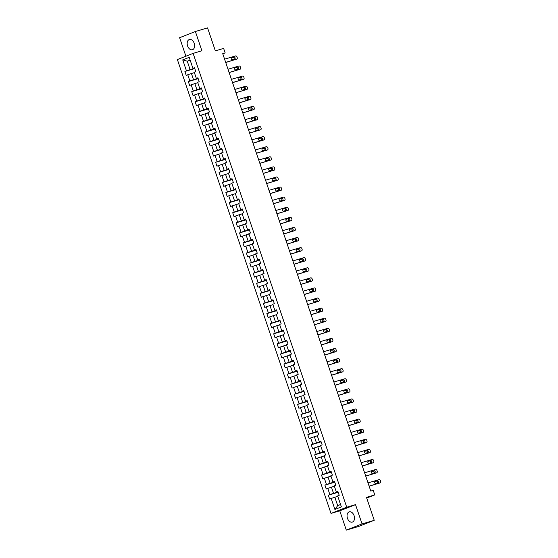 <?xml version="1.0" encoding="UTF-8"?>
<svg xmlns="http://www.w3.org/2000/svg" width="558" height="558" viewBox="0 0 558 558"><rect width="100%" height="100%" fill="white"/><g stroke="black" fill="none" stroke-linecap="round" stroke-linejoin="round"><path stroke-width="0.84" d="M354.1 515.676A5.329 3.557 -106.5 0 0 349.266 511.867A5.329 3.557 -106.5 0 0 347.46 518.284A5.329 3.557 -106.5 0 0 352.293 522.093A5.329 3.557 -106.5 0 0 354.1 515.676M194.219 43.322A5.329 3.557 -106.5 0 0 189.385 39.513A5.329 3.557 -106.5 0 0 187.579 45.93A5.329 3.557 -106.5 0 0 192.405 49.739A5.329 3.557 -106.5 0 0 194.219 43.322M346.302 530.1L358.494 526.494L374.244 520.307L362.044 523.913L355.523 504.641L346.741 507.236L330.999 513.423L339.773 510.828L346.302 530.1L362.044 523.913M346.741 507.236L193.117 53.38L177.374 59.567L330.999 513.423M193.117 53.38L201.898 50.778L195.377 31.506L179.627 37.693L185.898 56.212M195.377 31.506L207.569 27.9L215.346 50.855L223.632 48.407L225.167 52.933L222.726 53.652L370.791 491.089L373.232 490.363L374.767 494.897L366.473 497.345L374.244 520.307M182.731 59.873L186.456 70.873L184.9 71.48L186.212 75.358L187.767 74.751L189.866 80.959L188.318 81.566L189.629 85.451L191.185 84.837L193.284 91.045L191.729 91.658L193.047 95.537L194.596 94.93L196.702 101.138L195.147 101.744L196.458 105.629L198.013 105.016L200.113 111.223L198.557 111.837L199.876 115.715L201.424 115.101L203.531 121.316L201.975 121.923L203.286 125.801L204.842 125.194L206.941 131.402L205.393 132.009L206.704 135.894L208.26 135.28L210.359 141.488L208.804 142.102L210.115 145.98L211.67 145.373L213.77 151.581L212.221 152.188L213.533 156.073L215.088 155.459L217.188 161.667L215.632 162.28L216.95 166.158L218.499 165.545L220.605 171.759L219.05 172.366L220.361 176.244L221.917 175.637L224.016 181.845L222.461 182.452L223.779 186.337L225.334 185.723L227.434 191.931L225.878 192.545L227.19 196.423L228.745 195.816L230.845 202.024L229.296 202.631L230.607 206.516L232.163 205.902L234.262 212.11L232.707 212.724L234.025 216.602L235.574 215.995L237.68 222.203L236.125 222.809L237.436 226.688L238.991 226.081L241.091 232.288L239.535 232.902L240.854 236.78L242.402 236.167L244.509 242.374L242.953 242.988L244.264 246.866L245.82 246.259L247.919 252.467L246.371 253.074L247.682 256.959L249.238 256.345L251.337 262.553L249.782 263.167L251.093 267.045L252.648 266.438L254.748 272.646L253.199 273.253L254.511 277.131L256.066 276.524L258.166 282.732L256.61 283.345L257.929 287.224L259.477 286.61L261.583 292.817L260.028 293.431L261.339 297.309L262.895 296.703L264.994 302.91L263.439 303.517L264.757 307.402L266.305 306.788L268.412 312.996L266.857 313.61L268.168 317.488L269.723 316.881L271.823 323.089L270.274 323.696L271.586 327.574L273.141 326.967L275.24 333.175L273.685 333.789L275.003 337.667L276.552 337.053L278.658 343.261L277.103 343.874L278.414 347.753L279.97 347.146L282.069 353.353L280.514 353.96L281.832 357.845L283.38 357.232L285.487 363.439L283.931 364.053L285.243 367.931L286.798 367.324L288.898 373.532L287.349 374.139L288.66 378.024L290.216 377.41L292.315 383.618L290.76 384.232L292.071 388.11L293.627 387.496L295.726 393.704L294.178 394.318L295.489 398.196L297.044 397.589L299.144 403.797L297.588 404.404L298.907 408.289L300.455 407.675L302.562 413.883L301.006 414.496L302.317 418.374L303.873 417.768L305.972 423.975L304.417 424.582L305.735 428.467L307.284 427.853L309.39 434.061L307.835 434.675L309.146 438.553L310.701 437.939L312.801 444.154L311.252 444.761L312.564 448.639L314.119 448.032L316.219 454.24L314.663 454.847L315.974 458.732L317.53 458.118L319.629 464.326L318.081 464.94L319.392 468.818L320.948 468.211L323.047 474.419L321.492 475.025L322.81 478.91L324.358 478.297L326.465 484.504L324.909 485.118L326.221 488.996L327.776 488.383L329.876 494.597L328.327 495.204L329.639 499.082L331.194 498.475L334.912 509.468L341.384 506.929L337.66 495.929L339.215 495.323L337.897 491.445L336.348 492.051L334.242 485.844L335.797 485.237L334.486 481.352L332.931 481.966L330.831 475.758L332.387 475.144L331.068 471.266L329.52 471.873L327.413 465.665L328.969 465.058L327.658 461.173L326.102 461.787L324.003 455.579L325.551 454.965L324.24 451.087L322.684 451.694L320.585 445.486L322.14 444.879L320.829 441.001L319.274 441.608L317.174 435.4L318.723 434.787L317.411 430.909L315.856 431.522L313.756 425.315L315.312 424.701L313.994 420.823L312.445 421.43L310.339 415.222L311.894 414.615L310.583 410.73L309.027 411.344L306.928 405.136L308.476 404.522L307.165 400.644L305.61 401.251L303.51 395.043L305.066 394.436L303.754 390.558L302.199 391.165L300.099 384.957L301.648 384.343L300.337 380.465L298.781 381.079L296.682 374.871L298.237 374.258L296.919 370.379L295.37 370.986L293.264 364.779L294.819 364.172L293.508 360.287L291.953 360.9L289.853 354.693L291.409 354.079L290.09 350.201L288.542 350.808L286.435 344.6L287.991 343.993L286.679 340.115L285.124 340.722L283.025 334.514L284.573 333.9L283.262 330.022L281.706 330.636L279.607 324.428L281.162 323.814L279.851 319.936L278.296 320.543L276.196 314.335L277.745 313.729L276.433 309.843L274.878 310.457L272.778 304.25L274.334 303.636L273.015 299.758L271.467 300.364L269.361 294.157L270.916 293.55L269.605 289.665L268.049 290.279L265.95 284.071L267.505 283.457L266.187 279.579L264.631 280.193L262.532 273.985L264.087 273.371L262.776 269.493L261.221 270.1L259.121 263.892L260.67 263.285L259.358 259.4L257.803 260.014L255.704 253.806L257.259 253.192L255.941 249.314L254.392 249.921L252.286 243.713L253.841 243.107L252.53 239.222L250.974 239.835L248.875 233.628L250.43 233.014L249.112 229.136L247.564 229.75L245.457 223.535L247.013 222.928L245.701 219.05L244.146 219.657L242.046 213.449L243.595 212.842L242.284 208.957L240.728 209.571L238.629 203.363L240.184 202.749L238.873 198.871L237.317 199.478L235.218 193.27L236.766 192.663L235.455 188.778L233.9 189.392L231.8 183.184L233.356 182.571L232.037 178.693L230.489 179.306L228.382 173.092L229.938 172.485L228.627 168.607L227.071 169.214L224.972 163.006L226.527 162.399L225.209 158.514L223.66 159.128L221.554 152.92L223.109 152.306L221.798 148.428L220.243 149.035L218.143 142.827L219.692 142.22L218.38 138.335L216.825 138.949L214.725 132.741L216.281 132.127L214.963 128.249L213.414 128.863L211.308 122.648L212.863 122.042L211.552 118.163L209.996 118.77L207.897 112.563L209.452 111.956L208.134 108.071L206.586 108.684L204.479 102.477L206.035 101.863L204.723 97.985L203.168 98.592L201.068 92.384L202.617 91.777L201.305 87.892L199.75 88.506L197.651 82.298L199.206 81.684L197.895 77.806L196.339 78.413L194.24 72.205L195.788 71.598L194.477 67.72L192.922 68.327L189.204 57.335L182.731 59.873L187.265 61.22L190.111 69.624L194.665 68.278M336.348 492.051L337.995 491.731M338.085 492.003L333.531 493.349L331.431 487.141L334.388 486.262M329.876 494.597L333.531 493.349M327.776 488.383L331.431 487.141M332.931 481.966L334.584 481.638M334.674 481.91L330.113 483.256L328.013 477.048L330.971 476.176M326.465 484.504L330.113 483.256M324.358 478.297L328.013 477.048M329.52 471.873L331.166 471.552M331.257 471.824L326.702 473.17L324.603 466.962L327.56 466.09M323.047 474.419L326.702 473.17M320.948 468.211L324.603 466.962M326.102 461.787L327.755 461.466M327.846 461.731L323.284 463.084L321.185 456.876L324.142 455.998M319.629 464.326L323.284 463.084M317.53 458.118L321.185 456.876M322.684 451.694L324.337 451.373M324.428 451.645L319.874 452.991L317.767 446.784L320.731 445.912M316.219 454.24L319.874 452.991M314.119 448.032L317.767 446.784M319.274 441.608L320.92 441.287M321.017 441.559L316.456 442.906L314.356 436.698L317.314 435.819M312.801 444.154L316.456 442.906M310.701 437.939L314.356 436.698M315.856 431.522L317.509 431.195M317.6 431.467L313.045 432.813L310.939 426.605L313.896 425.733M309.39 434.061L313.045 432.813M307.284 427.853L310.939 426.605M312.445 421.43L314.091 421.109M314.182 421.381L309.627 422.727L307.528 416.519L310.485 415.647M305.972 423.975L309.627 422.727M303.873 417.768L307.528 416.519M309.027 411.344L310.68 411.023M310.771 411.288L306.209 412.641L304.11 406.433L307.067 405.554M302.562 413.883L306.209 412.641M300.455 407.675L304.11 406.433M305.61 401.251L307.263 400.93M307.353 401.202L302.799 402.548L300.699 396.34L303.657 395.469M299.144 403.797L302.799 402.548M297.044 397.589L300.699 396.34M302.199 391.165L303.852 390.844M303.943 391.116L299.381 392.462L297.281 386.255L300.239 385.376M295.726 393.704L299.381 392.462M293.627 387.496L297.281 386.255M298.781 381.079L300.434 380.751M300.525 381.023L295.97 382.37L293.864 376.162L296.821 375.29M292.315 383.618L295.97 382.37M290.216 377.41L293.864 376.162M295.37 370.986L297.016 370.665M297.114 370.937L292.552 372.284L290.453 366.076L293.41 365.197M288.898 373.532L292.552 372.284M286.798 367.324L290.453 366.076M291.953 360.9L293.606 360.58M293.696 360.845L289.135 362.198L287.035 355.99L289.993 355.111M285.487 363.439L289.135 362.198M283.38 357.232L287.035 355.99M288.542 350.808L290.188 350.487M290.279 350.759L285.724 352.105L283.624 345.897L286.582 345.025M282.069 353.353L285.724 352.105M279.97 347.146L283.624 345.897M285.124 340.722L286.777 340.401M286.868 340.673L282.306 342.019L280.207 335.811L283.164 334.933M278.658 343.261L282.306 342.019M276.552 337.053L280.207 335.811M281.706 330.636L283.359 330.308M283.45 330.58L278.895 331.926L276.789 325.719L279.753 324.847M275.24 333.175L278.895 331.926M273.141 326.967L276.789 325.719M278.296 320.543L279.942 320.222M280.039 320.494L275.478 321.84L273.378 315.633L276.336 314.754M271.823 323.089L275.478 321.84M269.723 316.881L273.378 315.633M274.878 310.457L276.531 310.136M276.622 310.401L272.067 311.755L269.96 305.547L272.918 304.668M268.412 312.996L272.067 311.755M266.305 306.788L269.96 305.547M271.467 300.364L273.113 300.044M273.204 300.316L268.649 301.662L266.55 295.454L269.507 294.582M264.994 302.91L268.649 301.662M262.895 296.703L266.55 295.454M268.049 290.279L269.702 289.958M269.793 290.223L265.231 291.576L263.132 285.368L266.089 284.489M261.583 292.817L265.231 291.576M259.477 286.61L263.132 285.368M264.631 280.193L266.285 279.865M266.375 280.137L261.821 281.483L259.721 275.275L262.679 274.403M258.166 282.732L261.821 281.483M256.066 276.524L259.721 275.275M261.221 270.1L262.874 269.779M262.964 270.051L258.403 271.397L256.303 265.19L259.261 264.311M254.748 272.646L258.403 271.397M252.648 266.438L256.303 265.19M257.803 260.014L259.456 259.686M259.547 259.958L254.992 261.311L252.886 255.097L255.843 254.225M251.337 262.553L254.992 261.311M249.238 256.345L252.886 255.097M254.392 249.921L256.038 249.6M256.136 249.872L251.574 251.219L249.475 245.011L252.432 244.139M247.919 252.467L251.574 251.219M245.82 246.259L249.475 245.011M250.974 239.835L252.628 239.515M252.718 239.78L248.164 241.133L246.057 234.925L249.014 234.046M244.509 242.374L248.164 241.133M242.402 236.167L246.057 234.925M247.564 229.75L249.21 229.422M249.3 229.694L244.746 231.04L242.646 224.832L245.604 223.96M241.091 232.288L244.746 231.04M238.991 226.081L242.646 224.832M244.146 219.657L245.799 219.336M245.89 219.608L241.328 220.954L239.229 214.746L242.186 213.867M237.68 222.203L241.328 220.954M235.574 215.995L239.229 214.746M240.728 209.571L242.381 209.243M242.472 209.515L237.917 210.868L235.811 204.653L238.775 203.782M234.262 212.11L237.917 210.868M232.163 205.902L235.811 204.653M237.317 199.478L238.97 199.157M239.061 199.429L234.499 200.775L232.4 194.568L235.357 193.696M230.845 202.024L234.499 200.775M228.745 195.816L232.4 194.568M233.9 189.392L235.553 189.071M235.643 189.336L231.089 190.69L228.982 184.482L231.94 183.603M227.434 191.931L231.089 190.69M225.334 185.723L228.982 184.482M230.489 179.306L232.135 178.979M232.226 179.251L227.671 180.597L225.571 174.389L228.529 173.517M224.016 181.845L227.671 180.597M221.917 175.637L225.571 174.389M227.071 169.214L228.724 168.893M228.815 169.165L224.253 170.511L222.154 164.303L225.111 163.424M220.605 171.759L224.253 170.511M218.499 165.545L222.154 164.303M223.66 159.128L225.306 158.8M225.397 159.072L220.842 160.425L218.743 154.21L221.7 153.338M217.188 161.667L220.842 160.425M215.088 155.459L218.743 154.21M220.243 149.035L221.896 148.714M221.986 148.986L217.425 150.332L215.325 144.124L218.283 143.253M213.77 151.581L217.425 150.332M211.67 145.373L215.325 144.124M216.825 138.949L218.478 138.628M218.569 138.893L214.014 140.246L211.907 134.039L214.872 133.16M210.359 141.488L214.014 140.246M208.26 135.28L211.907 134.039M213.414 128.863L215.06 128.535M215.158 128.807L210.596 130.154L208.497 123.946L211.454 123.074M206.941 131.402L210.596 130.154M204.842 125.194L208.497 123.946M209.996 118.77L211.649 118.449M211.74 118.721L207.185 120.068L205.079 113.86L208.036 112.981M203.531 121.316L207.185 120.068M201.424 115.101L205.079 113.86M206.586 108.684L208.232 108.357M208.322 108.629L203.768 109.975L201.668 103.767L204.626 102.895M200.113 111.223L203.768 109.975M198.013 105.016L201.668 103.767M203.168 98.592L204.821 98.271M204.912 98.543L200.35 99.889L198.25 93.681L201.208 92.809M196.702 101.138L200.35 99.889M194.596 94.93L198.25 93.681M199.75 88.506L201.403 88.185M201.494 88.45L196.939 89.803L194.84 83.595L197.797 82.717M193.284 91.045L196.939 89.803M191.185 84.837L194.84 83.595M196.339 78.413L197.992 78.092M198.083 78.364L193.521 79.71L191.422 73.503L194.379 72.631M189.866 80.959L193.521 79.71M187.767 74.751L191.422 73.503M192.922 68.327L194.575 68.006M190.222 60.341L187.265 61.22L190.132 60.09M186.456 70.873L190.111 69.624M366.711 498.057L374.767 494.897M222.802 53.861L225.167 52.933M337.799 496.355L334.842 497.227L337.688 505.639L340.561 504.509M334.912 509.468L337.688 505.639M331.194 498.475L334.842 497.227M184.9 71.48L194.763 68.564M188.318 81.566L198.181 78.65M191.729 91.658L201.591 88.743M195.147 101.744L205.009 98.829M198.557 111.837L208.42 108.915M201.975 121.923L211.838 119.007M205.393 132.009L215.255 129.093M208.804 142.102L218.666 139.186M212.221 152.188L222.084 149.272M215.632 162.28L225.495 159.358M219.05 172.366L228.913 169.451M222.461 182.452L232.323 179.536M225.878 192.545L235.741 189.629M229.296 202.631L239.159 199.715M232.707 212.724L242.57 209.801M236.125 222.809L245.987 219.894M239.535 232.902L249.398 229.98M242.953 242.988L252.816 240.073M246.371 253.074L256.227 250.158M249.782 263.167L259.644 260.244M253.199 273.253L263.062 270.337M256.61 283.345L266.473 280.423M260.028 293.431L269.891 290.516M263.439 303.517L273.301 300.602M266.857 313.61L276.719 310.694M270.274 323.696L280.137 320.78M273.685 333.789L283.548 330.866M277.103 343.874L286.965 340.959M280.514 353.96L290.376 351.045M283.931 364.053L293.794 361.138M287.349 374.139L297.205 371.223M290.76 384.232L300.623 381.309M294.178 394.318L304.04 391.402M297.588 404.404L307.451 401.488M301.006 414.496L310.869 411.581M304.417 424.582L314.28 421.667M307.835 434.675L317.697 431.752M311.252 444.761L321.115 441.845M314.663 454.847L324.526 451.931M318.081 464.94L327.944 462.024M321.492 475.025L331.354 472.11M324.909 485.118L334.772 482.196M328.327 495.204L338.183 492.289M355.523 504.641L339.773 510.828M224.595 59.162L235.574 55.919A1.367 1.018 68.5 0 1 236.99 56.923L237.206 57.572A1.367 1.018 68.5 0 1 236.731 59.127A1.367 1.018 68.5 0 1 236.669 59.148L225.69 62.398M225.718 62.489L236.669 59.148M234.011 57.021A1.095 0.809 -111.5 0 1 234.716 59.085L232.372 59.783A1.095 0.809 -111.5 0 1 231.675 57.711L232.951 57.439A1.095 0.809 -111.5 0 1 233.941 59.315M231.382 57.899L232.951 57.439M228.006 69.255L238.991 66.004A1.367 1.018 68.5 0 1 240.4 67.009L240.624 67.657A1.367 1.018 68.5 0 1 240.142 69.22A1.367 1.018 68.5 0 1 240.079 69.241L229.101 72.484M229.136 72.582L240.079 69.241M237.429 67.106A1.095 0.809 -111.5 0 1 238.126 69.178L235.79 69.869A1.095 0.809 -111.5 0 1 235.085 67.797L236.362 67.525A1.095 0.809 -111.5 0 1 237.359 69.401M234.792 67.992L236.362 67.525M231.424 79.341L242.402 76.097A1.367 1.018 68.5 0 1 243.818 77.102L244.034 77.743A1.367 1.018 68.5 0 1 243.56 79.306A1.367 1.018 68.5 0 1 243.497 79.327L232.519 82.577M232.553 82.668L243.497 79.327M240.847 77.192A1.095 0.809 -111.5 0 1 241.544 79.264L239.201 79.954A1.095 0.809 -111.5 0 1 238.503 77.89L239.78 77.611A1.095 0.809 -111.5 0 1 240.77 79.494M238.21 78.078L239.78 77.611M234.841 89.433L245.82 86.183A1.367 1.018 68.5 0 1 247.229 87.188L247.452 87.836A1.367 1.018 68.5 0 1 246.971 89.399A1.367 1.018 68.5 0 1 246.915 89.419L235.936 92.663M235.964 92.761L246.915 89.419M244.258 87.285A1.095 0.809 -111.5 0 1 244.962 89.357L242.618 90.047A1.095 0.809 -111.5 0 1 241.914 87.976L243.197 87.704A1.095 0.809 -111.5 0 1 244.188 89.58M241.621 88.164L243.197 87.704M238.252 99.519L249.231 96.269A1.367 1.018 68.5 0 1 250.647 97.273L250.863 97.922A1.367 1.018 68.5 0 1 250.389 99.484A1.367 1.018 68.5 0 1 250.326 99.505L239.347 102.756M239.382 102.846L250.326 99.505M247.675 97.371A1.095 0.809 -111.5 0 1 248.373 99.443L246.029 100.133A1.095 0.809 -111.5 0 1 245.332 98.069L246.608 97.789A1.095 0.809 -111.5 0 1 247.606 99.673M245.039 98.257L246.608 97.789M241.67 109.605L252.648 106.362A1.367 1.018 68.5 0 1 254.057 107.366L254.281 108.015A1.367 1.018 68.5 0 1 253.806 109.57A1.367 1.018 68.5 0 1 253.744 109.591L242.765 112.842M242.793 112.932L253.744 109.591M251.086 107.464A1.095 0.809 -111.5 0 1 251.791 109.528L249.447 110.226A1.095 0.809 -111.5 0 1 248.749 108.154L250.026 107.882A1.095 0.809 -111.5 0 1 251.016 109.759M248.456 108.343L250.026 107.882M245.081 119.698L256.059 116.448A1.367 1.018 68.5 0 1 257.475 117.452L257.691 118.101A1.367 1.018 68.5 0 1 257.217 119.663A1.367 1.018 68.5 0 1 257.154 119.684L246.176 122.927M246.211 123.025L257.154 119.684M254.504 117.55A1.095 0.809 -111.5 0 1 255.201 119.621L252.865 120.312A1.095 0.809 -111.5 0 1 252.16 118.24L253.437 117.968A1.095 0.809 -111.5 0 1 254.434 119.851M251.867 118.436L253.437 117.968M248.498 129.784L259.477 126.54A1.367 1.018 68.5 0 1 260.893 127.545L261.109 128.187A1.367 1.018 68.5 0 1 260.635 129.749A1.367 1.018 68.5 0 1 260.572 129.77L249.593 133.02M249.621 133.111L260.572 129.77M257.915 127.642A1.095 0.809 -111.5 0 1 258.619 129.707L256.275 130.405A1.095 0.809 -111.5 0 1 255.578 128.333L256.854 128.054A1.095 0.809 -111.5 0 1 257.845 129.937M255.285 128.521L256.854 128.054M251.916 139.877L262.895 136.626A1.367 1.018 68.5 0 1 264.304 137.631L264.527 138.279A1.367 1.018 68.5 0 1 264.046 139.842A1.367 1.018 68.5 0 1 263.983 139.863L253.004 143.106M253.039 143.204L263.983 139.863M261.332 137.728A1.095 0.809 -111.5 0 1 262.03 139.8L259.693 140.49A1.095 0.809 -111.5 0 1 258.989 138.419L260.265 138.147A1.095 0.809 -111.5 0 1 261.263 140.023M258.696 138.607L260.265 138.147M255.327 149.963L266.305 146.712A1.367 1.018 68.5 0 1 267.721 147.717L267.938 148.365A1.367 1.018 68.5 0 1 267.463 149.928A1.367 1.018 68.5 0 1 267.401 149.949L256.422 153.199M256.457 153.29L267.401 149.949M264.75 147.814A1.095 0.809 -111.5 0 1 265.448 149.886L263.104 150.576A1.095 0.809 -111.5 0 1 262.406 148.512L263.683 148.233A1.095 0.809 -111.5 0 1 264.68 150.116M262.114 148.7L263.683 148.233M258.745 160.048L269.723 156.805A1.367 1.018 68.5 0 1 271.132 157.809L271.355 158.458A1.367 1.018 68.5 0 1 270.881 160.013A1.367 1.018 68.5 0 1 270.818 160.034L259.84 163.285M259.868 163.375L270.818 160.034M268.161 157.907A1.095 0.809 -111.5 0 1 268.865 159.972L266.522 160.669A1.095 0.809 -111.5 0 1 265.817 158.598L267.101 158.326A1.095 0.809 -111.5 0 1 268.091 160.202M265.524 158.786L267.101 158.326M262.155 170.141L273.134 166.891A1.367 1.018 68.5 0 1 274.55 167.895L274.766 168.544A1.367 1.018 68.5 0 1 274.292 170.106A1.367 1.018 68.5 0 1 274.229 170.127L263.25 173.371M263.285 173.468L274.229 170.127M271.579 167.993A1.095 0.809 -111.5 0 1 272.276 170.064L269.939 170.755A1.095 0.809 -111.5 0 1 269.235 168.683L270.511 168.411A1.095 0.809 -111.5 0 1 271.509 170.295M268.942 168.879L270.511 168.411M265.573 180.227L276.552 176.984A1.367 1.018 68.5 0 1 277.968 177.988L278.184 178.63A1.367 1.018 68.5 0 1 277.71 180.192A1.367 1.018 68.5 0 1 277.647 180.213L266.668 183.463M266.696 183.554L277.647 180.213M274.989 178.086A1.095 0.809 -111.5 0 1 275.694 180.15L273.35 180.848A1.095 0.809 -111.5 0 1 272.653 178.776L273.929 178.497A1.095 0.809 -111.5 0 1 274.92 180.38M272.36 178.965L273.929 178.497M268.984 190.32L279.963 187.07A1.367 1.018 68.5 0 1 281.378 188.074L281.602 188.723A1.367 1.018 68.5 0 1 281.12 190.285A1.367 1.018 68.5 0 1 281.058 190.306L270.079 193.549M270.114 193.647L281.058 190.306M278.407 188.172A1.095 0.809 -111.5 0 1 279.105 190.243L276.768 190.934A1.095 0.809 -111.5 0 1 276.064 188.862L277.34 188.59A1.095 0.809 -111.5 0 1 278.337 190.466M275.771 189.057L277.34 188.59M272.402 200.406L283.38 197.155A1.367 1.018 68.5 0 1 284.796 198.16L285.012 198.808A1.367 1.018 68.5 0 1 284.538 200.371A1.367 1.018 68.5 0 1 284.475 200.392L273.497 203.642M273.532 203.733L284.475 200.392M281.825 198.257A1.095 0.809 -111.5 0 1 282.522 200.329L280.179 201.019A1.095 0.809 -111.5 0 1 279.481 198.955L280.758 198.676A1.095 0.809 -111.5 0 1 281.748 200.559M279.188 199.143L280.758 198.676M275.819 210.492L286.798 207.248A1.367 1.018 68.5 0 1 288.207 208.253L288.43 208.901A1.367 1.018 68.5 0 1 287.949 210.457A1.367 1.018 68.5 0 1 287.893 210.478L276.914 213.728M276.942 213.819L287.893 210.478M285.236 208.35A1.095 0.809 -111.5 0 1 285.94 210.415L283.597 211.112A1.095 0.809 -111.5 0 1 282.892 209.041L284.175 208.769A1.095 0.809 -111.5 0 1 285.166 210.645M282.599 209.229L284.175 208.769M279.23 220.584L290.209 217.334A1.367 1.018 68.5 0 1 291.625 218.338L291.841 218.987A1.367 1.018 68.5 0 1 291.367 220.549A1.367 1.018 68.5 0 1 291.304 220.57L280.325 223.814M280.36 223.911L291.304 220.57M288.653 218.436A1.095 0.809 -111.5 0 1 289.351 220.508L287.007 221.198A1.095 0.809 -111.5 0 1 286.31 219.127L287.586 218.855A1.095 0.809 -111.5 0 1 288.584 220.738M286.017 219.322L287.586 218.855M282.648 230.67L293.627 227.427A1.367 1.018 68.5 0 1 295.036 228.431L295.259 229.073A1.367 1.018 68.5 0 1 294.784 230.635A1.367 1.018 68.5 0 1 294.722 230.656L283.743 233.907M283.771 233.997L294.722 230.656M292.064 228.529A1.095 0.809 -111.5 0 1 292.769 230.594L290.425 231.291A1.095 0.809 -111.5 0 1 289.728 229.219L291.004 228.947A1.095 0.809 -111.5 0 1 291.994 230.824M289.435 229.408L291.004 228.947M286.059 240.763L297.037 237.513A1.367 1.018 68.5 0 1 298.453 238.517L298.669 239.166A1.367 1.018 68.5 0 1 298.195 240.728A1.367 1.018 68.5 0 1 298.132 240.749L287.154 243.992M287.189 244.09L298.132 240.749M295.482 238.615A1.095 0.809 -111.5 0 1 296.179 240.686L293.843 241.377A1.095 0.809 -111.5 0 1 293.138 239.305L294.415 239.033A1.095 0.809 -111.5 0 1 295.412 240.91M292.845 239.501L294.415 239.033M289.476 250.849L300.455 247.599A1.367 1.018 68.5 0 1 301.871 248.61L302.087 249.252A1.367 1.018 68.5 0 1 301.613 250.814A1.367 1.018 68.5 0 1 301.55 250.835L290.572 254.085M290.599 254.176L301.55 250.835M298.893 248.701A1.095 0.809 -111.5 0 1 299.597 250.772L297.254 251.463A1.095 0.809 -111.5 0 1 296.556 249.398L297.832 249.119A1.095 0.809 -111.5 0 1 298.823 251.002M296.263 249.586L297.832 249.119M292.894 260.935L303.873 257.691A1.367 1.018 68.5 0 1 305.282 258.696L305.505 259.344A1.367 1.018 68.5 0 1 305.024 260.9A1.367 1.018 68.5 0 1 304.961 260.921L293.982 264.171M294.017 264.269L304.961 260.921M302.31 258.793A1.095 0.809 -111.5 0 1 303.008 260.858L300.671 261.556A1.095 0.809 -111.5 0 1 299.967 259.484L301.243 259.212A1.095 0.809 -111.5 0 1 302.241 261.088M299.674 259.672L301.243 259.212M296.305 271.028L307.284 267.777A1.367 1.018 68.5 0 1 308.7 268.782L308.916 269.43A1.367 1.018 68.5 0 1 308.441 270.993A1.367 1.018 68.5 0 1 308.379 271.014L297.4 274.257M297.435 274.355L308.379 271.014M305.728 268.879A1.095 0.809 -111.5 0 1 306.426 270.951L304.082 271.641A1.095 0.809 -111.5 0 1 303.385 269.57L304.661 269.298A1.095 0.809 -111.5 0 1 305.658 271.181M303.092 269.765L304.661 269.298M299.723 281.113L310.701 277.87A1.367 1.018 68.5 0 1 312.11 278.874L312.334 279.516A1.367 1.018 68.5 0 1 311.859 281.079A1.367 1.018 68.5 0 1 311.796 281.099L300.818 284.35M300.846 284.44L311.796 281.099M309.139 278.972A1.095 0.809 -111.5 0 1 309.843 281.037L307.5 281.734A1.095 0.809 -111.5 0 1 306.795 279.663L308.079 279.391A1.095 0.809 -111.5 0 1 309.069 281.267M306.502 279.851L308.079 279.391M303.134 291.206L314.112 287.956A1.367 1.018 68.5 0 1 315.528 288.96L315.744 289.609A1.367 1.018 68.5 0 1 315.27 291.171A1.367 1.018 68.5 0 1 315.207 291.192L304.229 294.436M304.263 294.533L315.207 291.192M312.557 289.058A1.095 0.809 -111.5 0 1 313.254 291.13L310.911 291.82A1.095 0.809 -111.5 0 1 310.213 289.748L311.49 289.476A1.095 0.809 -111.5 0 1 312.487 291.353M309.92 289.944L311.49 289.476M306.551 301.292L317.53 298.042A1.367 1.018 68.5 0 1 318.946 299.053L319.162 299.695A1.367 1.018 68.5 0 1 318.688 301.257A1.367 1.018 68.5 0 1 318.625 301.278L307.646 304.529M307.674 304.619L318.625 301.278M315.968 299.144A1.095 0.809 -111.5 0 1 316.672 301.215L314.328 301.906A1.095 0.809 -111.5 0 1 313.631 299.841L314.907 299.562A1.095 0.809 -111.5 0 1 315.898 301.446M313.338 300.03L314.907 299.562M309.962 311.378L320.941 308.135A1.367 1.018 68.5 0 1 322.357 309.139L322.573 309.788A1.367 1.018 68.5 0 1 322.099 311.343A1.367 1.018 68.5 0 1 322.036 311.364L311.057 314.614M311.092 314.712L322.036 311.364M319.385 309.237A1.095 0.809 -111.5 0 1 320.083 311.308L317.746 311.999A1.095 0.809 -111.5 0 1 317.042 309.927L318.318 309.655A1.095 0.809 -111.5 0 1 319.315 311.531M316.749 310.115L318.318 309.655M313.38 321.471L324.358 318.22A1.367 1.018 68.5 0 1 325.774 319.225L325.991 319.874A1.367 1.018 68.5 0 1 325.516 321.436A1.367 1.018 68.5 0 1 325.454 321.457L314.475 324.7M314.51 324.798L325.454 321.457M322.803 319.322A1.095 0.809 -111.5 0 1 323.5 321.394L321.157 322.085A1.095 0.809 -111.5 0 1 320.459 320.02L321.736 319.741A1.095 0.809 -111.5 0 1 322.726 321.624M320.166 320.208L321.736 319.741M316.798 331.557L327.776 328.313A1.367 1.018 68.5 0 1 329.185 329.318L329.408 329.959A1.367 1.018 68.5 0 1 328.927 331.522A1.367 1.018 68.5 0 1 328.871 331.543L317.893 334.793M317.921 334.884L328.871 331.543M326.214 329.415A1.095 0.809 -111.5 0 1 326.918 331.48L324.575 332.177A1.095 0.809 -111.5 0 1 323.87 330.106L325.154 329.834A1.095 0.809 -111.5 0 1 326.144 331.71M323.577 330.294L325.154 329.834M320.208 341.649L331.187 338.399A1.367 1.018 68.5 0 1 332.603 339.404L332.819 340.052A1.367 1.018 68.5 0 1 332.345 341.615A1.367 1.018 68.5 0 1 332.282 341.636L321.303 344.879M321.338 344.977L332.282 341.636M329.632 339.501A1.095 0.809 -111.5 0 1 330.329 341.573L327.985 342.263A1.095 0.809 -111.5 0 1 327.288 340.192L328.564 339.92A1.095 0.809 -111.5 0 1 329.562 341.796M326.995 340.387L328.564 339.92M323.626 351.735L334.605 348.492A1.367 1.018 68.5 0 1 336.014 349.496L336.237 350.138A1.367 1.018 68.5 0 1 335.763 351.7A1.367 1.018 68.5 0 1 335.7 351.721L324.721 354.972M324.749 355.062L335.7 351.721M333.042 349.587A1.095 0.809 -111.5 0 1 333.747 351.659L331.403 352.349A1.095 0.809 -111.5 0 1 330.706 350.284L331.982 350.006A1.095 0.809 -111.5 0 1 332.973 351.889M330.413 350.473L331.982 350.006M327.037 361.828L338.015 358.578A1.367 1.018 68.5 0 1 339.431 359.582L339.648 360.231A1.367 1.018 68.5 0 1 339.173 361.786A1.367 1.018 68.5 0 1 339.111 361.814L328.132 365.058M328.167 365.155L339.111 361.814M336.46 359.68A1.095 0.809 -111.5 0 1 337.158 361.751L334.821 362.442A1.095 0.809 -111.5 0 1 334.116 360.37L335.393 360.098A1.095 0.809 -111.5 0 1 336.39 361.975M333.824 360.559L335.393 360.098M330.455 371.914L341.433 368.664A1.367 1.018 68.5 0 1 342.849 369.668L343.065 370.317A1.367 1.018 68.5 0 1 342.591 371.879A1.367 1.018 68.5 0 1 342.528 371.9L331.55 375.15M331.578 375.241L342.528 371.9M339.871 369.766A1.095 0.809 -111.5 0 1 340.575 371.837L338.232 372.528A1.095 0.809 -111.5 0 1 337.534 370.463L338.811 370.184A1.095 0.809 -111.5 0 1 339.801 372.067M337.241 370.651L338.811 370.184M333.872 382L344.851 378.756A1.367 1.018 68.5 0 1 346.26 379.761L346.483 380.41A1.367 1.018 68.5 0 1 346.002 381.965A1.367 1.018 68.5 0 1 345.939 381.986L334.96 385.236M334.995 385.327L345.939 381.986M343.289 379.859A1.095 0.809 -111.5 0 1 343.986 381.923L341.649 382.621A1.095 0.809 -111.5 0 1 340.945 380.549L342.221 380.277A1.095 0.809 -111.5 0 1 343.219 382.153M340.652 380.737L342.221 380.277M337.283 392.093L348.262 388.842A1.367 1.018 68.5 0 1 349.678 389.847L349.894 390.495A1.367 1.018 68.5 0 1 349.42 392.058A1.367 1.018 68.5 0 1 349.357 392.079L338.378 395.322M338.413 395.42L349.357 392.079M346.706 389.944A1.095 0.809 -111.5 0 1 347.404 392.016L345.06 392.706A1.095 0.809 -111.5 0 1 344.363 390.635L345.639 390.363A1.095 0.809 -111.5 0 1 346.63 392.239M344.07 390.83L345.639 390.363M340.701 402.179L351.68 398.935A1.367 1.018 68.5 0 1 353.088 399.94L353.312 400.581A1.367 1.018 68.5 0 1 352.83 402.144A1.367 1.018 68.5 0 1 352.775 402.165L341.796 405.415M341.824 405.506L352.775 402.165M350.117 400.03A1.095 0.809 -111.5 0 1 350.822 402.102L348.478 402.792A1.095 0.809 -111.5 0 1 347.774 400.728L349.057 400.449A1.095 0.809 -111.5 0 1 350.047 402.332M347.481 400.916L349.057 400.449M344.112 412.271L355.09 409.021A1.367 1.018 68.5 0 1 356.506 410.025L356.722 410.674A1.367 1.018 68.5 0 1 356.248 412.229A1.367 1.018 68.5 0 1 356.185 412.257L345.207 415.501M345.242 415.598L356.185 412.257M353.535 410.123A1.095 0.809 -111.5 0 1 354.232 412.195L351.889 412.885A1.095 0.809 -111.5 0 1 351.191 410.814L352.468 410.542A1.095 0.809 -111.5 0 1 353.465 412.418M350.898 411.002L352.468 410.542M347.529 422.357L358.508 419.107A1.367 1.018 68.5 0 1 359.917 420.111L360.14 420.76A1.367 1.018 68.5 0 1 359.666 422.322A1.367 1.018 68.5 0 1 359.603 422.343L348.624 425.594M348.652 425.684L359.603 422.343M356.946 420.209A1.095 0.809 -111.5 0 1 357.65 422.28L355.306 422.971A1.095 0.809 -111.5 0 1 354.609 420.906L355.885 420.627A1.095 0.809 -111.5 0 1 356.876 422.511M354.316 421.095L355.885 420.627M350.94 432.443L361.919 429.2A1.367 1.018 68.5 0 1 363.335 430.204L363.551 430.853A1.367 1.018 68.5 0 1 363.077 432.408A1.367 1.018 68.5 0 1 363.014 432.429L352.035 435.679M352.07 435.77L363.014 432.429M360.363 430.302A1.095 0.809 -111.5 0 1 361.061 432.366L358.724 433.064A1.095 0.809 -111.5 0 1 358.02 430.992L359.296 430.72A1.095 0.809 -111.5 0 1 360.294 432.596M357.727 431.181L359.296 430.72M354.358 442.536L365.337 439.285A1.367 1.018 68.5 0 1 366.752 440.29L366.969 440.939A1.367 1.018 68.5 0 1 366.494 442.501A1.367 1.018 68.5 0 1 366.432 442.522L355.453 445.765M355.481 445.863L366.432 442.522M363.774 440.388A1.095 0.809 -111.5 0 1 364.479 442.459L362.135 443.15A1.095 0.809 -111.5 0 1 361.438 441.078L362.714 440.806A1.095 0.809 -111.5 0 1 363.704 442.682M361.145 441.273L362.714 440.806M357.776 452.622L368.754 449.378A1.367 1.018 68.5 0 1 370.163 450.383L370.386 451.024A1.367 1.018 68.5 0 1 369.905 452.587A1.367 1.018 68.5 0 1 369.849 452.608L358.864 455.858M358.899 455.949L369.849 452.608M367.192 450.473A1.095 0.809 -111.5 0 1 367.889 452.545L365.553 453.236A1.095 0.809 -111.5 0 1 364.848 451.171L366.132 450.892A1.095 0.809 -111.5 0 1 367.122 452.775M364.555 451.359L366.132 450.892M361.186 462.715L372.165 459.464A1.367 1.018 68.5 0 1 373.581 460.469L373.797 461.117A1.367 1.018 68.5 0 1 373.323 462.68A1.367 1.018 68.5 0 1 373.26 462.701L362.281 465.944M362.316 466.042L373.26 462.701M370.61 460.566A1.095 0.809 -111.5 0 1 371.307 462.638L368.964 463.328A1.095 0.809 -111.5 0 1 368.266 461.257L369.542 460.985A1.095 0.809 -111.5 0 1 370.54 462.861M367.973 461.445L369.542 460.985M364.604 472.8L375.583 469.55A1.367 1.018 68.5 0 1 376.992 470.554L377.215 471.203A1.367 1.018 68.5 0 1 376.741 472.765A1.367 1.018 68.5 0 1 376.678 472.786L365.699 476.037M365.727 476.127L376.678 472.786M374.02 470.652A1.095 0.809 -111.5 0 1 374.725 472.724L372.381 473.414A1.095 0.809 -111.5 0 1 371.684 471.35L372.96 471.071A1.095 0.809 -111.5 0 1 373.951 472.954M371.384 471.538L372.96 471.071M368.015 482.886L378.994 479.643A1.367 1.018 68.5 0 1 380.41 480.647L380.626 481.296A1.367 1.018 68.5 0 1 380.151 482.851A1.367 1.018 68.5 0 1 380.089 482.872L369.11 486.123M369.145 486.213L380.089 482.872M377.438 480.745A1.095 0.809 -111.5 0 1 378.136 482.81L375.799 483.507A1.095 0.809 -111.5 0 1 375.095 481.435L376.371 481.163A1.095 0.809 -111.5 0 1 377.368 483.04M374.802 481.624L376.371 481.163M235.664 59.546L236.731 59.127M239.082 69.638L240.142 69.22M242.493 79.724L243.56 79.306M245.911 89.81L246.971 89.399M249.328 99.903L250.389 99.484M252.739 109.989L253.806 109.57M256.157 120.082L257.217 119.663M259.568 130.167L260.635 129.749M262.985 140.253L264.046 139.842M266.396 150.346L267.463 149.928M269.814 160.432L270.881 160.013M273.232 170.525L274.292 170.106M276.642 180.611L277.71 180.192M280.06 190.703L281.12 190.285M283.471 200.789L284.538 200.371M286.889 210.875L287.949 210.457M290.3 220.968L291.367 220.549M293.717 231.054L294.784 230.635M297.135 241.147L298.195 240.728M300.546 251.233L301.613 250.814M303.964 261.318L305.024 260.9M307.374 271.411L308.441 270.993M310.792 281.497L311.859 281.079M314.21 291.59L315.27 291.171M317.621 301.676L318.688 301.257M321.038 311.762L322.099 311.343M324.449 321.854L325.516 321.436M327.867 331.94L328.927 331.522M331.278 342.033L332.345 341.615M334.695 352.119L335.763 351.7M338.113 362.205L339.173 361.786M341.524 372.298L342.591 371.879M344.942 382.383L346.002 381.965M348.352 392.476L349.42 392.058M351.77 402.562L352.83 402.144M355.188 412.648L356.248 412.229M358.599 422.741L359.666 422.322M362.016 432.827L363.077 432.408M365.427 442.919L366.494 442.501M368.845 453.005L369.905 452.587M372.256 463.091L373.323 462.68M375.674 473.184L376.741 472.765M379.091 483.27L380.151 482.851"/></g></svg>
